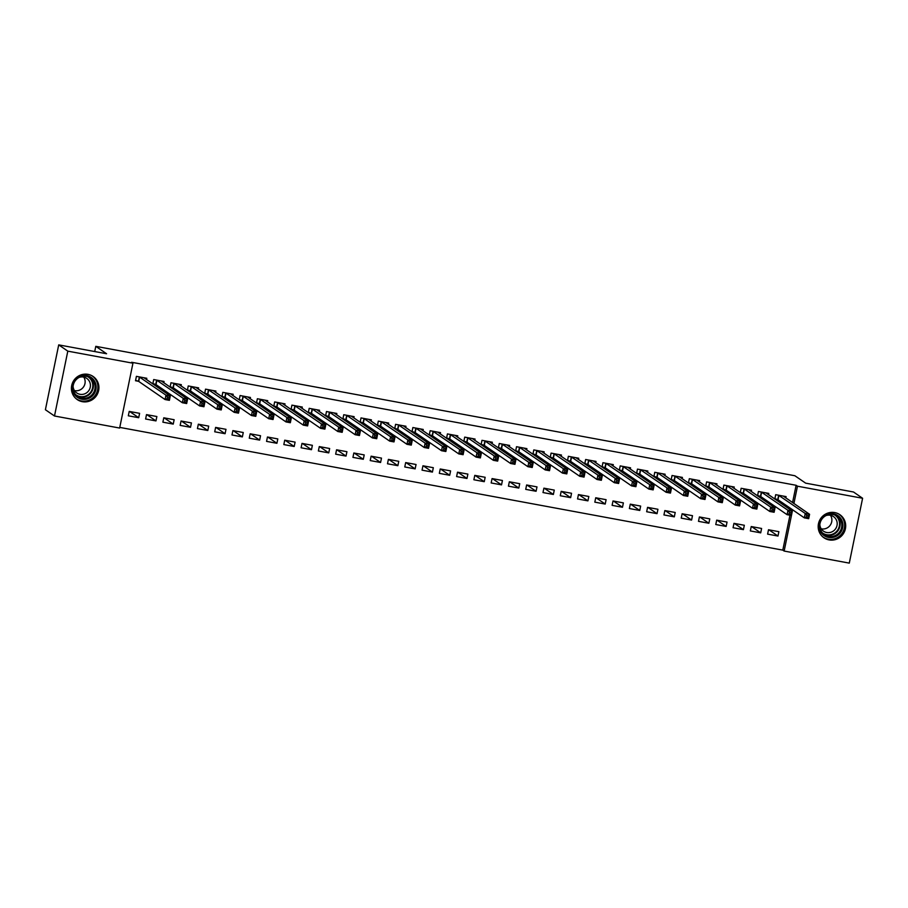 <?xml version="1.0" encoding="UTF-8"?>
<svg xmlns="http://www.w3.org/2000/svg" width="908" height="908" viewBox="0 0 908 908"><rect width="100%" height="100%" fill="white"/><g stroke="black" fill="none" stroke-linecap="round" stroke-linejoin="round"><path stroke-width="1.36" d="M87.974 374.346A14.017 13.643 -55.5 0 1 97.792 393.232A14.017 13.643 -55.5 0 1 77.225 399.565A14.017 13.643 -55.5 0 1 87.974 374.346M834.736 512.566A14.017 13.643 -55.5 0 1 844.553 531.464A14.017 13.643 -55.5 0 1 823.987 537.786A14.017 13.643 -55.5 0 1 834.736 512.566M119.765 427.396L782.798 550.135L784.149 551.054L792.616 509.797M119.64 428.054L54.491 416L67.805 351.146L132.943 363.2L119.64 428.054M67.805 351.146L58.714 344.881L45.4 409.735L54.491 416M58.714 344.881L106.577 353.745L95.794 346.334L794.863 475.735L805.646 483.147L853.509 492L862.6 498.265L849.286 563.119L784.149 551.054M95.794 346.334L94.716 351.555M155.972 420.915L156.868 416.534L146.506 414.615L145.609 418.997L155.972 420.915L146.926 414.684M163.792 382.801L164.064 381.474L153.702 379.555L152.805 383.925L155.597 384.459M190.521 427.305L191.429 422.924L181.055 421.006L180.159 425.387L190.521 427.305L181.475 421.085M198.353 389.203L198.625 387.875L188.251 385.945L187.354 390.326M190.158 390.849L187.366 390.338M225.082 433.706L225.978 429.325L215.616 427.407L214.719 431.788L225.082 433.706L216.036 427.475M232.902 395.593L233.174 394.265L222.812 392.347L221.915 396.728M224.707 397.25L221.927 396.728M259.643 440.096L260.539 435.715L250.177 433.797L249.269 438.178L259.643 440.096L250.585 433.876M267.463 401.994L267.735 400.666L257.373 398.748L256.465 403.118M259.268 403.64L256.487 403.129M294.192 446.498L295.1 442.117L284.726 440.198L283.829 444.579L294.192 446.498L285.146 440.278M302.012 408.396L302.296 407.056L291.922 405.138L291.025 409.519L293.817 410.041M328.753 452.888L329.649 448.507L319.287 446.588L318.379 450.97L328.753 452.888L319.707 446.668M336.573 414.786L336.845 413.458L326.483 411.54L325.586 415.909L328.378 416.431M363.302 459.289L364.21 454.908L353.836 452.99L352.94 457.371L363.302 459.289L354.256 453.069M371.134 421.187L371.406 419.848L361.032 417.93L360.136 422.311L362.928 422.833M397.863 465.691L398.76 461.309L388.397 459.38L387.5 463.772L397.863 465.691L388.817 459.459M405.683 427.577L405.955 426.249L395.593 424.331L394.696 428.701L397.488 429.234M432.424 472.081L433.32 467.699L422.946 465.781L422.05 470.162L432.424 472.081L423.366 465.861M440.244 433.979L440.516 432.639L430.154 430.721L429.246 435.102L432.049 435.624M466.973 478.482L467.87 474.101L457.507 472.183L456.611 476.564L466.973 478.482L457.927 472.251M474.793 440.369L475.066 439.041L464.703 437.123L463.806 441.492L466.599 442.026M501.534 484.872L502.43 480.491L492.068 478.573L491.16 482.954L501.534 484.872L492.476 478.652M509.354 446.77L509.626 445.442L499.264 443.513L498.367 447.894M501.159 448.416L498.379 447.905M536.083 491.273L536.991 486.892L526.617 484.974L525.721 489.355L536.083 491.273L527.037 485.054M543.915 453.16L544.187 451.832L533.813 449.914L532.917 454.295L535.709 454.817M570.644 497.663L571.541 493.282L561.178 491.364L560.281 495.745L570.644 497.663L561.598 491.444M578.464 459.561L578.736 458.234L568.374 456.315L567.477 460.685L570.269 461.207M605.205 504.065L606.101 499.684L595.727 497.766L594.831 502.147L605.205 504.065L596.147 497.845M613.025 465.963L613.297 464.624L602.923 462.705L602.027 467.087M604.83 467.609L602.038 467.087M639.754 510.466L640.651 506.074L630.288 504.156L629.392 508.537L639.754 510.466L630.708 504.235M647.574 472.353L647.847 471.025L637.484 469.107L636.587 473.477M639.38 473.999L636.599 473.488M674.315 516.856L675.212 512.475L664.849 510.557L663.941 514.938L674.315 516.856L665.258 510.636M682.135 478.754L682.407 477.415L672.045 475.497L671.148 479.878M673.94 480.4L671.16 479.889M708.864 523.258L709.772 518.877L699.398 516.947L698.502 521.34L708.864 523.258L699.818 517.027M716.696 485.144L716.968 483.816L706.594 481.898L705.698 486.268L708.49 486.801M743.425 529.648L744.322 525.267L733.959 523.349L733.062 527.73L743.425 529.648L734.379 523.428M751.245 491.546L751.518 490.207L741.155 488.288L740.258 492.669M743.05 493.192L740.27 492.681M777.986 536.049L778.882 531.668L768.509 529.75L767.612 534.131L777.986 536.049L768.928 529.818M785.806 497.936L786.078 496.608L775.704 494.69L774.808 499.071L777.611 499.593M782.798 550.135L789.971 515.211M790.993 510.194L791.265 508.877M792.559 502.589L796.112 485.281L131.603 362.269L132.943 363.2M768.52 494.746L768.792 493.407L758.43 491.489L757.533 495.87L760.325 496.392M760.7 532.848L761.596 528.467L751.234 526.549L750.337 530.93L760.7 532.848L751.654 526.629M733.97 488.345L734.243 487.017L723.88 485.099L722.972 489.469L725.776 489.991M726.15 526.447L727.047 522.066L716.684 520.148L715.776 524.529L726.15 526.447L717.093 520.227M699.41 481.944L699.682 480.616L689.32 478.698L688.423 483.079L691.215 483.601M691.59 520.057L692.486 515.676L682.124 513.758L681.227 518.139L691.59 520.057L682.544 513.837M664.86 475.554L665.133 474.226L654.759 472.308L653.862 476.677L656.666 477.199M657.029 513.656L657.937 509.274L647.563 507.356L646.666 511.737L657.029 513.656L647.983 507.436M630.3 469.152L630.572 467.824L620.209 465.906L619.313 470.276L622.105 470.809M622.479 507.266L623.376 502.884L613.014 500.966L612.106 505.347L622.479 507.266L613.433 501.034M595.739 462.762L596.023 461.423L585.649 459.505L584.752 463.886L587.544 464.408M587.919 500.864L588.827 496.483L578.453 494.565L577.556 498.946L587.919 500.864L578.873 494.644M561.189 456.361L561.462 455.033L551.099 453.115L550.191 457.484M552.995 458.018L550.214 457.496M553.369 494.474L554.266 490.093L543.903 488.164L542.995 492.556L553.369 494.474L544.312 488.243M526.629 449.971L526.901 448.631L516.538 446.713L515.642 451.094L518.434 451.616M518.808 488.073L519.705 483.692L509.343 481.773L508.446 486.155L518.808 488.073L509.763 481.853M492.079 443.569L492.352 442.241L481.978 440.323L481.081 444.693L483.885 445.215M484.259 481.683L485.156 477.29L474.782 475.372L473.885 479.753L484.259 481.683L475.202 475.451M457.519 437.179L457.791 435.84L447.428 433.922L446.532 438.303M449.324 438.825L446.543 438.303M449.698 475.281L450.595 470.9L440.232 468.982L439.336 473.363L449.698 475.281L440.652 469.061M422.958 430.778L423.241 429.45L412.868 427.532L411.971 431.902M414.763 432.424L411.982 431.913M415.138 468.88L416.046 464.499L405.672 462.581L404.775 466.962L415.138 468.88L406.092 462.66M388.408 424.376L388.681 423.049L378.318 421.13L377.41 425.511M380.214 426.034L377.433 425.511M380.588 462.49L381.485 458.109L371.122 456.191L370.214 460.572L380.588 462.49L371.531 456.259M353.848 417.986L354.12 416.659L343.757 414.729L342.861 419.11L345.653 419.632M346.027 456.088L346.924 451.707L336.562 449.789L335.665 454.17L346.027 456.088L336.981 449.869M319.298 411.585L319.571 410.257L309.197 408.339L308.3 412.709M311.104 413.242L308.311 412.72M311.478 449.698L312.375 445.317L302.001 443.399L301.104 447.78L311.478 449.698L302.421 443.467M284.737 405.195L285.01 403.856L274.647 401.938L273.751 406.319L276.543 406.841M276.917 443.297L277.814 438.916L267.451 436.998L266.555 441.379L276.917 443.297L267.871 437.077M250.188 398.794L250.46 397.466L240.087 395.548L239.19 399.917L241.982 400.439M242.357 436.907L243.265 432.514L232.891 430.596L231.994 434.989L242.357 436.907L233.311 430.676M215.627 392.404L215.9 391.064L205.537 389.146L204.641 393.527M207.433 394.049L204.652 393.539M207.807 430.506L208.704 426.124L198.341 424.206L197.433 428.587L207.807 430.506L198.75 424.286M181.067 386.002L181.339 384.674L170.976 382.756L170.08 387.126L172.872 387.648M173.246 424.104L174.143 419.723L163.781 417.805L162.884 422.186L173.246 424.104L164.2 417.884M146.517 379.612L146.79 378.273L136.416 376.355L135.519 380.736L138.322 381.258M138.697 417.714L139.594 413.333L129.22 411.415L128.323 415.796L138.697 417.714L129.64 411.494M796.112 485.281L797.462 486.2L862.6 498.265M793.91 503.52L797.462 486.2M806.724 515.347L806.361 517.095L808.086 517.412L808.449 515.665L806.724 515.347L805.26 513.485L809.573 514.291L808.676 518.672L804.352 517.866L805.26 513.485L778.508 495.212M783.275 496.086L809.573 514.291L808.449 515.665M806.361 517.095L804.352 517.866L778.008 499.752L774.899 498.64M808.086 517.412L808.676 518.672M789.438 512.146L789.086 513.894L790.811 514.223L791.174 512.464L789.438 512.146L787.974 510.296L792.298 511.091L791.401 515.472L787.077 514.677L787.974 510.296L761.233 492.011M766 492.896L792.298 511.091L791.174 512.464M789.086 513.894L787.077 514.677L760.734 496.551L757.624 495.45M790.811 514.223L791.401 515.472M772.163 508.945L771.8 510.705L773.537 511.022L773.888 509.263L772.163 508.945L770.699 507.095L775.023 507.89L774.115 512.271L769.802 511.476L770.699 507.095L743.947 488.81M748.725 489.696L775.023 507.89L773.888 509.263M771.8 510.705L769.802 511.476L743.448 493.35L740.338 492.25M773.537 511.022L774.115 512.271M822.103 517.81A12.133 11.815 -55.5 0 1 838.924 516.425A12.133 11.815 -55.5 0 1 839.866 533.382A12.133 11.815 -55.5 0 1 823.045 534.755A12.133 11.815 -55.5 0 1 822.103 517.81M839.037 532.69A11.225 10.93 124.5 0 0 837.176 516.221A11.225 10.93 124.5 0 0 822.591 518.264A11.225 10.93 124.5 0 0 824.453 534.733A11.225 10.93 124.5 0 0 839.037 532.69M830.502 515.313A8.842 8.615 -55.5 0 1 821.218 528.819M826.076 515.54A8.842 8.615 -55.5 0 1 834.997 529.568A8.842 8.615 -55.5 0 1 819.845 524.608M822.716 536.798A13.926 13.563 124.5 0 0 841.183 534.528A13.926 13.563 124.5 0 0 838.481 513.86M75.341 379.578A12.133 11.815 -55.5 0 1 92.162 378.205A12.133 11.815 -55.5 0 1 93.115 395.15A12.133 11.815 -55.5 0 1 76.295 396.535A12.133 11.815 -55.5 0 1 75.341 379.578M92.287 394.458A11.225 10.93 124.5 0 0 90.425 378A11.225 10.93 124.5 0 0 75.829 380.043A11.225 10.93 124.5 0 0 77.691 396.501A11.225 10.93 124.5 0 0 92.287 394.458M83.752 377.081A8.842 8.615 -55.5 0 1 74.456 390.599M79.325 377.319A8.842 8.615 -55.5 0 1 88.235 391.348A8.842 8.615 -55.5 0 1 73.083 386.377M75.954 398.567A13.926 13.563 124.5 0 0 94.432 396.308A13.926 13.563 124.5 0 0 91.731 375.64M754.889 505.745L754.525 507.504L756.25 507.822L756.614 506.074L754.889 505.745L753.424 503.895L757.737 504.689L756.841 509.082L752.516 508.276L753.424 503.895L726.672 485.61M731.439 486.495L757.737 504.689L756.614 506.074M754.525 507.504L752.516 508.276L726.173 490.161L723.063 489.049M756.25 507.822L756.841 509.082M737.602 502.555L737.251 504.303L738.976 504.621L739.339 502.873L737.602 502.555L736.138 500.694L740.463 501.5L739.566 505.881L735.242 505.075L736.138 500.694L709.398 482.409M714.165 483.294L740.463 501.5L739.339 502.873M737.251 504.303L735.242 505.075L708.898 486.96L705.788 485.848M738.976 504.621L739.566 505.881M720.328 499.355L719.965 501.103L721.701 501.432L722.053 499.672L720.328 499.355L718.864 497.493L723.188 498.299L722.28 502.68L717.967 501.886L718.864 497.493L692.112 479.22M696.89 480.105L723.188 498.299L722.053 499.672M719.965 501.103L717.967 501.886L691.624 483.76L688.502 482.647M721.701 501.432L722.28 502.68M703.053 496.154L702.69 497.913L704.415 498.231L704.778 496.472L703.053 496.154L701.589 494.304L705.902 495.098L705.005 499.479L700.692 498.685L701.589 494.304L674.837 476.019M679.615 476.904L705.902 495.098L704.778 496.472M702.69 497.913L700.692 498.685L674.338 480.559L671.228 479.458M704.415 498.231L705.005 499.479M685.778 492.953L685.415 494.712L687.14 495.03L687.504 493.282L685.778 492.953L684.314 491.103L688.627 491.898L687.731 496.279L683.406 495.484L684.314 491.103L657.562 472.818M662.329 473.704L688.627 491.898L687.504 493.282M685.415 494.712L683.406 495.484L657.063 477.37L653.953 476.257M687.14 495.03L687.731 496.279M668.492 489.764L668.14 491.512L669.866 491.83L670.217 490.082L668.492 489.764L667.028 487.902L671.352 488.708L670.456 493.089L666.131 492.284L667.028 487.902L640.276 469.618M645.055 470.503L671.352 488.708L670.217 490.082M668.14 491.512L666.131 492.284L639.788 474.169L636.678 473.057M669.866 491.83L670.456 493.089M651.218 486.563L650.854 488.311L652.58 488.629L652.943 486.881L651.218 486.563L649.753 484.702L654.078 485.508L653.17 489.889L648.857 489.083L649.753 484.702L623.001 466.428M627.78 467.302L654.078 485.508L652.943 486.881M650.854 488.311L648.857 489.083L622.502 470.968L619.392 469.856M652.58 488.629L653.17 489.889M633.943 483.362L633.58 485.11L635.305 485.44L635.668 483.68L633.943 483.362L632.479 481.512L636.792 482.307L635.895 486.688L631.571 485.894L632.479 481.512L605.727 463.228M610.494 464.113L636.792 482.307L635.668 483.68M633.58 485.11L631.571 485.894L605.227 467.768L602.117 466.667M635.305 485.44L635.895 486.688M616.657 480.162L616.305 481.921L618.03 482.239L618.393 480.48L616.657 480.162L615.193 478.312L619.517 479.106L618.62 483.487L614.296 482.693L615.193 478.312L588.452 460.027M593.219 460.912L619.517 479.106L618.393 480.48M616.305 481.921L614.296 482.693L587.953 464.567L584.843 463.466M618.03 482.239L618.62 483.487M599.382 476.961L599.019 478.72L600.755 479.038L601.107 477.29L599.382 476.961L597.918 475.111L602.242 475.906L601.334 480.287L597.021 479.492L597.918 475.111L571.166 456.826M575.944 457.711L602.242 475.906L601.107 477.29M599.019 478.72L597.021 479.492L570.667 461.377L567.557 460.265M600.755 479.038L601.334 480.287M582.107 473.772L581.744 475.52L583.469 475.837L583.833 474.089L582.107 473.772L580.643 471.91L584.956 472.716L584.06 477.097L579.747 476.291L580.643 471.91L553.891 453.625M558.67 454.511L584.956 472.716L583.833 474.089M581.744 475.52L579.747 476.291L553.392 458.177L550.282 457.065M583.469 475.837L584.06 477.097M564.821 470.571L564.47 472.319L566.195 472.648L566.558 470.889L564.821 470.571L563.357 468.71L567.682 469.515L566.785 473.897L562.461 473.091L563.357 468.71L536.617 450.436M541.384 451.321L567.682 469.515L566.558 470.889M564.47 472.319L562.461 473.091L536.117 454.976L533.007 453.864M566.195 472.648L566.785 473.897M547.547 467.37L547.183 469.13L548.92 469.447L549.272 467.688L547.547 467.37L546.083 465.52L550.407 466.315L549.499 470.696L545.186 469.901L546.083 465.52L519.331 447.235M524.109 448.121L550.407 466.315L549.272 467.688M547.183 469.13L545.186 469.901L518.843 451.775L515.721 450.674M548.92 469.447L549.499 470.696M530.272 464.17L529.909 465.929L531.634 466.247L531.997 464.499L530.272 464.17L528.808 462.32L533.121 463.114L532.224 467.495L527.911 466.701L528.808 462.32L502.056 444.035M506.834 444.92L533.121 463.114L531.997 464.499M529.909 465.929L527.911 466.701L501.556 448.586L498.447 447.474M531.634 466.247L532.224 467.495M512.997 460.98L512.634 462.728L514.359 463.046L514.722 461.298L512.997 460.98L511.533 459.119L515.846 459.925L514.949 464.306L510.625 463.5L511.533 459.119L484.781 440.834M489.491 441.787L515.846 459.925L514.722 461.298M512.634 462.728L510.625 463.5L484.282 445.385L481.172 444.273M514.359 463.046L514.949 464.306M495.711 457.78L495.359 459.527L497.085 459.845L497.436 458.097L495.711 457.78L494.247 455.918L498.571 456.724L497.675 461.105L493.35 460.299L494.247 455.918L467.506 437.645M472.274 438.519L498.571 456.724L497.436 458.097M495.359 459.527L493.35 460.299L467.007 442.185L463.897 441.072M497.085 459.845L497.675 461.105M478.437 454.579L478.073 456.327L479.799 456.656L480.162 454.897L478.437 454.579L476.972 452.729L481.297 453.523L480.389 457.904L476.076 457.11L476.972 452.729L450.22 434.444M454.999 435.329L481.297 453.523L480.162 454.897M478.073 456.327L476.076 457.11L449.721 438.984L446.611 437.883M479.799 456.656L480.389 457.904M461.162 451.378L460.799 453.137L462.524 453.455L462.887 451.696L461.162 451.378L459.698 449.528L464.011 450.323L463.114 454.704L458.79 453.909L459.698 449.528L432.946 431.243M437.713 432.129L464.011 450.323L462.887 451.696M460.799 453.137L458.79 453.909L432.446 435.783L429.336 434.682M462.524 453.455L463.114 454.704M443.876 448.177L443.524 449.937L445.249 450.255L445.612 448.507L443.876 448.177L442.412 446.327L446.736 447.122L445.839 451.503L441.515 450.709L442.412 446.327L415.671 428.043M420.438 428.928L446.736 447.122L445.612 448.507M443.524 449.937L441.515 450.709L415.172 432.594L412.062 431.482M445.249 450.255L445.839 451.503M426.601 444.988L426.238 446.736L427.974 447.054L428.326 445.306L426.601 444.988L425.137 443.127L429.461 443.933L428.553 448.314L424.24 447.508L425.137 443.127L398.385 424.842M403.163 425.727L429.461 443.933L428.326 445.306M426.238 446.736L424.24 447.508L397.886 429.393L394.776 428.281M427.974 447.054L428.553 448.314M409.326 441.787L408.963 443.535L410.688 443.853L411.052 442.105L409.326 441.787L407.862 439.926L412.175 440.732L411.279 445.113L406.966 444.307L407.862 439.926L381.11 421.652M385.889 422.526L412.175 440.732L411.052 442.105M408.963 443.535L406.966 444.307L380.611 426.192L377.501 425.08M410.688 443.853L411.279 445.113M392.04 438.587L391.689 440.346L393.414 440.664L393.777 438.904L392.04 438.587L390.576 436.737L394.901 437.531L394.004 441.912L389.68 441.118L390.576 436.737L363.836 418.452M368.603 419.337L394.901 437.531L393.777 438.904M391.689 440.346L389.68 441.118L363.336 422.992L360.226 421.891M393.414 440.664L394.004 441.912M374.766 435.386L374.402 437.145L376.139 437.463L376.491 435.704L374.766 435.386L373.301 433.536L377.626 434.33L376.729 438.712L372.405 437.917L373.301 433.536L346.55 415.251M351.328 416.136L377.626 434.33L376.491 435.704M374.402 437.145L372.405 437.917L346.061 419.791L342.952 418.69M376.139 437.463L376.729 438.712M357.491 432.197L357.128 433.945L358.853 434.262L359.216 432.514L357.491 432.197L356.027 430.335L360.34 431.13L359.443 435.522L355.13 434.716L356.027 430.335L329.275 412.05M334.053 412.936L360.34 431.13L359.216 432.514M357.128 433.945L355.13 434.716L328.775 416.602L325.666 415.489M358.853 434.262L359.443 435.522M340.216 428.996L339.853 430.744L341.578 431.062L341.941 429.314L340.216 428.996L338.752 427.135L343.065 427.94L342.168 432.321L337.844 431.516L338.752 427.135L312 408.861M316.767 409.735L343.065 427.94L341.941 429.314M339.853 430.744L337.844 431.516L311.501 413.401L308.391 412.289M341.578 431.062L342.168 432.321M322.93 425.795L322.578 427.543L324.304 427.872L324.667 426.113L322.93 425.795L321.466 423.934L325.79 424.74L324.894 429.121L320.569 428.326L321.466 423.934L294.725 405.66M299.492 406.546L325.79 424.74L324.667 426.113M322.578 427.543L320.569 428.326L294.226 410.2L291.116 409.088M324.304 427.872L324.894 429.121M305.656 422.595L305.292 424.354L307.029 424.672L307.381 422.912L305.656 422.595L304.191 420.745L308.516 421.539L307.608 425.92L303.295 425.126L304.191 420.745L277.439 402.46M282.218 403.345L308.516 421.539L307.381 422.912M305.292 424.354L303.295 425.126L276.94 407L273.83 405.899M307.029 424.672L307.608 425.92M288.381 419.394L288.018 421.153L289.743 421.471L290.106 419.723L288.381 419.394L286.917 417.544L291.23 418.338L290.333 422.719L286.009 421.925L286.917 417.544L260.165 399.259M264.943 400.144L291.23 418.338L290.106 419.723M288.018 421.153L286.009 421.925L259.665 403.81L256.555 402.698M289.743 421.471L290.333 422.719M271.095 416.204L270.743 417.952L272.468 418.27L272.831 416.522L271.095 416.204L269.631 414.343L273.955 415.149L273.058 419.53L268.734 418.724L269.631 414.343L242.89 396.058M247.657 396.944L273.955 415.149L272.831 416.522M270.743 417.952L268.734 418.724L242.391 400.61L239.281 399.497M272.468 418.27L273.058 419.53M253.82 413.004L253.457 414.752L255.193 415.07L255.545 413.322L253.82 413.004L252.356 411.142L256.68 411.948L255.772 416.329L251.459 415.524L252.356 411.142L225.604 392.869M230.382 393.743L256.68 411.948L255.545 413.322M253.457 414.752L251.459 415.524L225.116 397.409L221.995 396.297M255.193 415.07L255.772 416.329M236.545 409.803L236.182 411.562L237.907 411.88L238.271 410.121L236.545 409.803L235.081 407.953L239.394 408.748L238.498 413.129L234.185 412.334L235.081 407.953L208.329 389.668M213.108 390.554L239.394 408.748L238.271 410.121M236.182 411.562L234.185 412.334L207.83 394.208L204.72 393.107M237.907 411.88L238.498 413.129M219.271 406.602L218.907 408.362L220.633 408.679L220.996 406.92L219.271 406.602L217.806 404.752L222.119 405.547L221.223 409.928L216.898 409.133L217.806 404.752L191.055 386.468M195.822 387.353L222.119 405.547L220.996 406.92M218.907 408.362L216.898 409.133L190.555 391.007L187.445 389.907M220.633 408.679L221.223 409.928M201.985 403.413L201.633 405.161L203.358 405.479L203.71 403.731L201.985 403.413L200.52 401.552L204.845 402.346L203.948 406.739L199.624 405.933L200.52 401.552L173.768 383.267M178.547 384.152L204.845 402.346L203.71 403.731M201.633 405.161L199.624 405.933L173.28 387.818L170.171 386.706M203.358 405.479L203.948 406.739M184.71 400.212L184.347 401.96L186.072 402.278L186.435 400.53L184.71 400.212L183.246 398.351L187.57 399.157L186.662 403.538L182.349 402.732L183.246 398.351L156.494 380.066M161.272 380.951L187.57 399.157L186.435 400.53M184.347 401.96L182.349 402.732L155.994 384.617L152.884 383.505M186.072 402.278L186.662 403.538M167.435 397.012L167.072 398.76L168.797 399.089L169.16 397.329L167.435 397.012L165.971 395.15L170.284 395.956L169.387 400.337L165.063 399.543L165.971 395.15L139.219 376.877M143.986 377.762L170.284 395.956L169.16 397.329M167.072 398.76L165.063 399.543L138.72 381.417L135.61 380.304M168.797 399.089L169.387 400.337M778.905 495.371L778.008 499.752M778.655 495.257L777.759 499.638M761.63 492.17L760.734 496.551M761.381 492.057L760.484 496.449M744.356 488.969L743.448 493.35M744.106 488.867L743.198 493.248M836.268 515.665A11.225 10.93 -55.5 0 1 823.601 534.086M822.342 532.814A10.862 10.578 124.5 0 0 836.847 531.123A10.862 10.578 124.5 0 0 834.645 514.938M89.517 377.433A11.225 10.93 -55.5 0 1 76.851 395.854M75.591 394.594A10.862 10.578 124.5 0 0 90.096 392.903A10.862 10.578 124.5 0 0 87.883 376.718M727.07 485.78L726.173 490.161M726.82 485.666L725.923 490.048M709.795 482.579L708.898 486.96M709.545 482.466L708.649 486.847M692.52 479.379L691.624 483.76M692.271 479.265L691.363 483.646M675.234 476.178L674.338 480.559M674.985 476.076L674.088 480.457M657.96 472.977L657.063 477.37M657.71 472.875L656.813 477.256M640.685 469.788L639.788 474.169M640.435 469.674L639.538 474.055M623.41 466.587L622.502 470.968M623.16 466.474L622.252 470.855M606.124 463.386L605.227 467.768M605.874 463.273L604.978 467.665M588.849 460.186L587.953 464.567M588.6 460.084L587.703 464.465M571.575 456.996L570.667 461.377M571.325 456.883L570.417 461.264M554.289 453.796L553.392 458.177M554.039 453.682L553.142 458.063M537.014 450.595L536.117 454.976M536.764 450.481L535.868 454.863M519.739 447.394L518.843 451.775M519.49 447.292L518.582 451.673M502.464 444.194L501.556 448.586M502.203 444.091L501.307 448.473M485.178 441.004L484.282 445.385M484.929 440.891L484.032 445.272M467.904 437.804L467.007 442.185M467.654 437.69L466.757 442.071M450.629 434.603L449.721 438.984M450.379 434.489L449.471 438.882M433.343 431.402L432.446 435.783M433.093 431.3L432.197 435.681M416.068 428.213L415.172 432.594M415.819 428.099L414.922 432.48M398.794 425.012L397.886 429.393M398.544 424.899L397.636 429.28M381.508 421.811L380.611 426.192M381.258 421.698L380.361 426.079M364.233 418.611L363.336 422.992M363.983 418.509L363.087 422.89M346.958 415.41L346.061 419.791M346.708 415.308L345.812 419.689M329.683 412.221L328.775 416.602M329.422 412.107L328.526 416.488M312.397 409.02L311.501 413.401M312.148 408.906L311.251 413.288M295.123 405.819L294.226 410.2M294.873 405.706L293.976 410.087M277.848 402.619L276.94 407M277.598 402.516L276.69 406.897M260.562 399.418L259.665 403.81M260.312 399.316L259.416 403.697M243.287 396.229L242.391 400.61M243.038 396.115L242.141 400.496M226.013 393.028L225.116 397.409M225.763 392.914L224.855 397.295M208.727 389.827L207.83 394.208M208.477 389.714L207.58 394.106M191.452 386.626L190.555 391.007M191.202 386.524L190.305 390.905M174.177 383.437L173.28 387.818M173.927 383.324L173.031 387.705M156.902 380.236L155.994 384.617M156.653 380.123L155.745 384.504M139.616 377.036L138.72 381.417M139.367 376.922L138.47 381.303"/></g></svg>
